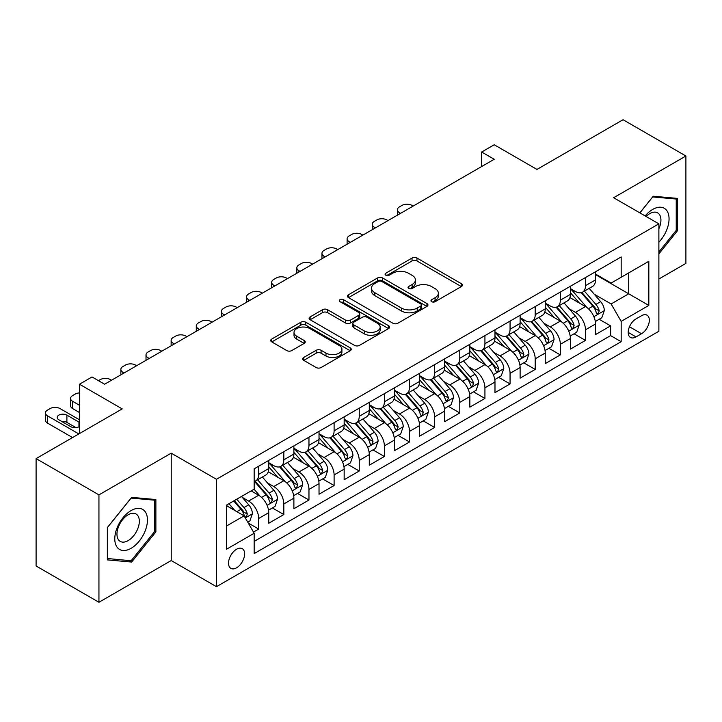 <?xml version="1.0" encoding="UTF-8"?>
<svg xmlns="http://www.w3.org/2000/svg" width="722" height="722" viewBox="0 0 722 722"><rect width="100%" height="100%" fill="white"/><g stroke="black" fill="none" stroke-linecap="round" stroke-linejoin="round"><path stroke-width="1.08" d="M431.711 301.688A2.446 1.408 0 0 0 435.158 301.688L461.376 286.544A3.493 2.013 0 0 0 462.396 285.127A3.493 2.013 0 0 0 461.376 283.701L416.964 258.061A3.493 2.013 0 0 0 412.027 258.061L385.81 273.196A2.446 1.408 0 0 0 385.097 274.189A2.446 1.408 0 0 0 385.81 275.19A2.446 1.408 0 0 0 389.266 275.19L392.66 273.232A11.164 6.444 0 0 1 408.453 273.232L412.154 275.362A11.164 6.444 0 0 1 415.421 279.919A11.164 6.444 0 0 1 412.154 284.486L408.76 286.444A2.446 1.408 0 0 0 408.047 287.437A2.446 1.408 0 0 0 408.76 288.439A2.446 1.408 0 0 0 412.217 288.439L415.61 286.481A11.164 6.444 0 0 1 431.395 286.481L435.095 288.61A11.164 6.444 0 0 1 438.371 293.168A11.164 6.444 0 0 1 435.095 297.735L431.711 299.693A2.446 1.408 0 0 0 430.989 300.686A2.446 1.408 0 0 0 431.711 301.688L431.711 299.693M236.572 567.808A11.371 6.57 120 0 0 244 557.781A11.371 6.57 120 0 0 242.258 548.666A11.371 6.57 120 0 0 236.572 549.234A11.371 6.57 120 0 0 229.136 559.261A11.371 6.57 120 0 0 230.887 568.376A11.371 6.57 120 0 0 236.572 567.808M303.709 357.489A3.493 2.013 0 0 0 302.689 358.915A3.493 2.013 0 0 0 303.709 360.341L316.173 367.534A3.493 2.013 0 0 0 321.11 367.534L350.224 350.721A3.493 2.013 0 0 0 351.244 349.295A3.493 2.013 0 0 0 350.224 347.878L305.812 322.229A3.493 2.013 0 0 0 300.875 322.229L271.761 339.042A3.493 2.013 0 0 0 270.732 340.468A3.493 2.013 0 0 0 271.761 341.894L286.805 350.585A3.493 2.013 0 0 0 291.742 350.585L304.206 343.383A3.493 2.013 0 0 0 305.225 341.966A3.493 2.013 0 0 0 304.206 340.54L296.742 336.226A9.332 5.388 0 0 1 294.007 332.418A9.332 5.388 0 0 1 299.765 327.436A9.332 5.388 0 0 1 309.937 328.609L339.178 345.486A9.332 5.388 0 0 1 341.912 349.295A9.332 5.388 0 0 1 336.154 354.276A9.332 5.388 0 0 1 325.983 353.112L321.11 350.296A3.493 2.013 0 0 0 316.173 350.296L303.709 357.489L303.709 360.341M658.879 278.999L685.9 263.404L685.9 156.006L623.059 119.726L536.96 169.426L494.227 144.761L481.655 152.017L494.227 159.273L104.6 384.221L92.028 376.965L79.465 384.221L79.465 433.561M98.941 494.877L98.941 602.274L171.213 560.552L171.213 453.154L98.941 494.877L36.1 458.596L122.198 408.896L79.465 384.221M171.213 453.154L216.465 479.282L658.879 223.856L658.879 331.254L216.465 586.679L216.465 479.282M685.9 156.006L613.628 197.729L658.879 223.856M392.903 323.23A3.493 2.013 0 0 0 397.84 323.23L426.955 306.417A3.493 2.013 0 0 0 427.975 305A3.493 2.013 0 0 0 426.955 303.574L382.543 277.934A3.493 2.013 0 0 0 377.606 277.934L348.491 294.738A3.493 2.013 0 0 0 347.472 296.164A3.493 2.013 0 0 0 348.491 297.59L392.903 323.23M340.955 302.211A2.446 1.408 0 0 1 343.437 302.554L343.437 299.657L388.589 325.721A3.493 2.013 0 0 1 389.609 327.147A3.493 2.013 0 0 1 388.589 328.573L359.475 345.378A3.493 2.013 0 0 1 354.538 345.378L310.126 319.738L310.126 316.895A3.493 2.013 0 0 0 309.106 318.312A3.493 2.013 0 0 0 310.126 319.738M310.126 316.895L322.59 309.693A3.493 2.013 0 0 1 327.517 309.693L345.531 320.099A3.493 2.013 0 0 0 350.468 320.099L358.735 315.324A3.493 2.013 0 0 0 359.755 313.899A3.493 2.013 0 0 0 358.735 312.473L339.981 301.652A2.446 1.408 0 0 1 339.268 300.65A2.446 1.408 0 0 1 340.775 299.35A2.446 1.408 0 0 1 343.437 299.657M98.941 602.274L36.1 565.994L36.1 458.596M253.476 532.069L258.693 529.064L248.26 523.035M242.321 497.404L248.639 501.05A14.223 8.213 60 0 1 258.693 518.468L268.746 512.656L268.746 523.251L283.827 514.551L272.393 507.945M267.465 482.892L273.773 486.538A14.223 8.213 60 0 1 283.827 503.956L293.881 498.144L293.881 508.739L308.962 500.03L297.527 493.433M292.6 468.379L298.908 472.026A14.223 8.213 60 0 1 308.962 489.444L319.025 483.632L319.025 494.227L334.106 485.518L322.662 478.921M317.734 453.867L324.052 457.513A14.223 8.213 60 0 1 334.106 474.923L344.159 469.119L344.159 479.715L359.24 471.006L347.805 464.408M342.878 439.355L349.186 443.001A14.223 8.213 60 0 1 359.24 460.41L369.294 454.607L369.294 465.203L384.375 456.494L372.94 449.896M368.012 424.843L374.321 428.489A14.223 8.213 60 0 1 384.375 445.898L394.429 440.095L394.429 450.69L409.518 441.981L398.075 435.375M393.147 410.331L399.465 413.977A14.223 8.213 60 0 1 409.518 431.386L419.572 425.583L419.572 436.178L434.653 427.469L423.218 420.863M418.282 395.818L424.599 399.456A14.223 8.213 60 0 1 434.653 416.874L444.707 411.071L444.707 421.666L459.788 412.957L448.353 406.351M443.425 381.306L449.734 384.943A14.223 8.213 60 0 1 459.788 402.362L469.841 396.558L469.841 407.154L484.931 398.445L473.488 391.838M468.56 366.794L474.868 370.431A14.223 8.213 60 0 1 484.931 387.849L494.985 382.046L494.985 392.642L510.066 383.933L498.631 377.326M493.695 352.273L500.012 355.919A14.223 8.213 60 0 1 510.066 373.337L520.12 367.534L520.12 378.129L535.201 369.42L523.766 362.814M518.838 337.761L525.147 341.407A14.223 8.213 60 0 1 535.201 358.825L545.254 353.022L545.254 363.617L560.335 354.908L548.9 348.302M543.973 323.248L550.281 326.895A14.223 8.213 60 0 1 560.335 344.313L570.398 338.51L570.398 349.096L585.479 340.396L585.479 329.801A14.223 8.213 -120 0 0 575.425 312.382L569.107 308.736M574.035 333.79L585.479 340.396M268.746 512.656A14.223 8.213 -120 0 0 258.693 495.247L251.148 490.888M293.881 498.144A14.223 8.213 -120 0 0 283.827 480.735L268.286 471.755M319.025 483.632A14.223 8.213 -120 0 0 308.962 466.222L293.421 457.243M344.159 469.119A14.223 8.213 -120 0 0 334.106 451.71L318.555 442.73M369.294 454.607A14.223 8.213 -120 0 0 359.24 437.189L343.699 428.218M394.429 440.095A14.223 8.213 -120 0 0 384.375 422.677L368.834 413.706M419.572 425.583A14.223 8.213 -120 0 0 409.518 408.165L393.968 399.194M444.707 411.071A14.223 8.213 -120 0 0 434.653 393.652L419.103 384.682M469.841 396.558A14.223 8.213 -120 0 0 459.788 379.14L444.247 370.169M494.985 382.046A14.223 8.213 -120 0 0 484.931 364.628L469.381 355.657M520.12 367.534A14.223 8.213 -120 0 0 510.066 350.116L494.516 341.136M545.254 353.022A14.223 8.213 -120 0 0 535.201 335.604L519.659 326.624M570.398 338.51A14.223 8.213 -120 0 0 560.335 321.091L544.794 312.112M641.533 315.722L636.001 318.916A11.02 6.363 120 0 0 628.799 328.627A11.02 6.363 120 0 0 630.496 337.454A11.02 6.363 120 0 0 636.001 336.912L641.533 333.717A11.02 6.363 120 0 0 648.735 324.007A11.02 6.363 120 0 0 647.038 315.171A11.02 6.363 120 0 0 641.533 315.722M226.518 526.013L244.108 515.851L254.162 533.269L254.162 553.584L621.173 341.696L621.173 321.38L611.119 303.962L594.251 294.224M254.162 533.269L226.518 549.234L226.518 505.111L254.162 489.146L254.162 468.831L621.173 256.942L621.173 277.257L648.825 261.292L648.825 305.415L621.173 321.38M268.746 462.739L273.773 465.636A14.223 8.213 60 0 0 280.885 466.34L290.939 460.537A14.223 8.213 -120 0 0 293.881 454.03L293.881 445.898M293.881 448.227L298.908 451.124A14.223 8.213 60 0 0 306.02 451.828L316.074 446.025A14.223 8.213 -120 0 0 319.025 439.517L319.025 431.386M319.025 433.705L324.052 436.611A14.223 8.213 60 0 0 331.154 437.315L341.217 431.512A14.223 8.213 -120 0 0 344.159 425.005L344.159 416.874M344.159 419.193L349.186 422.099A14.223 8.213 60 0 0 356.298 422.803L366.352 417A14.223 8.213 -120 0 0 369.294 410.493L369.294 402.362M369.294 404.681L374.321 407.587A14.223 8.213 60 0 0 381.433 408.291L391.486 402.488A14.223 8.213 -120 0 0 394.429 395.972L394.429 387.849M394.429 390.169L399.465 393.075A14.223 8.213 60 0 0 406.567 393.779L416.621 387.976A14.223 8.213 -120 0 0 419.572 381.46L419.572 373.337M419.572 375.657L424.599 378.563A14.223 8.213 60 0 0 431.711 379.267L441.765 373.464A14.223 8.213 -120 0 0 444.707 366.947L444.707 358.825M444.707 361.144L449.734 364.05A14.223 8.213 60 0 0 456.845 364.754L466.899 358.942A14.223 8.213 -120 0 0 469.841 352.435L469.841 344.313M469.841 346.632L474.868 349.538A14.223 8.213 60 0 0 481.98 350.242L492.034 344.43A14.223 8.213 -120 0 0 494.985 337.923L494.985 329.801M494.985 332.12L500.012 335.026A14.223 8.213 60 0 0 507.124 335.73L517.178 329.918A14.223 8.213 -120 0 0 520.12 323.411L520.12 315.279M520.12 317.608L525.147 320.505A14.223 8.213 60 0 0 532.258 321.209L542.312 315.406A14.223 8.213 -120 0 0 545.254 308.899L545.254 300.767M545.254 303.096L550.281 305.993A14.223 8.213 60 0 0 557.393 306.697L567.447 300.893A14.223 8.213 -120 0 0 570.398 294.386L570.398 286.255M254.162 541.392L610.613 335.604L610.613 325.884L595.533 334.584L595.533 323.988A14.223 8.213 -120 0 0 585.479 306.579L569.929 297.599M570.398 288.583L575.425 291.48A14.223 8.213 -120 0 0 582.528 292.184A14.223 8.213 -120 0 0 585.479 285.677L585.479 277.546M582.528 292.184L592.591 286.381A14.223 8.213 -120 0 0 595.533 279.874L595.533 271.743M258.693 466.213L258.693 474.345A14.223 8.213 60 0 1 255.75 480.852A14.223 8.213 60 0 1 254.162 481.43M255.75 480.852L265.804 475.049A14.223 8.213 -120 0 0 268.746 468.542L268.746 460.41M283.827 451.701L283.827 459.833A14.223 8.213 60 0 1 280.885 466.34M308.962 437.189L308.962 445.321A14.223 8.213 60 0 1 306.02 451.828M334.106 422.677L334.106 430.808A14.223 8.213 60 0 1 331.154 437.315M359.24 408.165L359.24 416.296A14.223 8.213 60 0 1 356.298 422.803M384.375 393.652L384.375 401.784A14.223 8.213 60 0 1 381.433 408.291M409.518 379.14L409.518 387.272A14.223 8.213 60 0 1 406.567 393.779M434.653 364.628L434.653 372.76A14.223 8.213 60 0 1 431.711 379.267M459.788 350.116L459.788 358.238A14.223 8.213 60 0 1 456.845 364.754M484.931 335.604L484.931 343.726A14.223 8.213 60 0 1 481.98 350.242M510.066 321.091L510.066 329.214A14.223 8.213 60 0 1 507.124 335.73M535.201 306.579L535.201 314.702A14.223 8.213 60 0 1 532.258 321.209M560.335 292.067L560.335 300.19A14.223 8.213 60 0 1 557.393 306.697M560.335 344.313L560.335 354.908M535.201 358.825L535.201 369.42M510.066 373.337L510.066 383.933M484.931 387.849L484.931 398.445M459.788 402.362L459.788 412.957M434.653 416.874L434.653 427.469M409.518 431.386L409.518 441.981M384.375 445.898L384.375 456.494M359.24 460.41L359.24 471.006M334.106 474.923L334.106 485.518M308.962 489.444L308.962 500.03M283.827 503.956L283.827 514.551M258.693 518.468L258.693 529.064M244.108 515.851L226.518 505.698M611.119 303.962L628.709 293.809L628.709 272.907L648.825 261.292M595.533 274.649L648.825 305.415M595.533 274.071L611.119 283.069L621.173 277.257M171.213 560.552L216.465 586.679M481.655 152.017L481.655 166.529M599.179 319.277L610.613 325.884M610.613 335.604L621.173 341.696M658.879 253.873L677.48 230.733L677.48 198.397L653.22 196.231L639.845 212.864M107.361 559.893L131.621 562.059L155.88 531.879L155.88 499.534L131.621 497.368L107.361 527.547L107.361 559.893M676.225 230.011L677.48 230.733M154.625 531.157L155.88 531.879M129.058 560.579L131.621 562.059M432.686 302.031L435.095 300.632A11.164 6.444 0 0 0 438.371 296.074L438.371 293.168M415.421 279.919L415.421 282.825A11.164 6.444 0 0 1 412.154 287.383L409.735 288.782M461.331 286.571L416.964 260.958A3.493 2.013 0 0 0 412.027 260.958L386.793 275.533M426.91 306.444L382.543 280.831A3.493 2.013 0 0 0 377.606 280.831L348.536 297.617M420.791 305.993A2.446 1.408 0 0 0 421.504 305A2.446 1.408 0 0 0 420.791 303.998L381.803 281.49A2.446 1.408 0 0 0 378.346 281.49L374.772 283.556A11.164 6.444 0 0 0 371.505 288.114A11.164 6.444 0 0 0 374.772 292.672L401.423 308.059A11.164 6.444 0 0 0 417.208 308.059L420.791 305.993L420.791 308.899A2.446 1.408 0 0 0 421.504 307.897L421.504 305M371.505 288.114L371.505 291.02A11.164 6.444 0 0 0 374.772 295.578L374.772 292.672M420.791 308.899L417.208 310.965A11.164 6.444 0 0 1 401.423 310.965L374.772 295.578M310.171 319.765L322.59 312.599L322.59 309.693M359.755 313.899L359.755 316.805A3.493 2.013 0 0 1 358.735 318.231L350.468 322.996A3.493 2.013 0 0 1 345.531 322.996L327.517 312.599A3.493 2.013 0 0 0 322.59 312.599M343.437 302.554L388.544 328.6M364.222 330.884A9.332 5.388 0 0 0 374.393 332.057A9.332 5.388 0 0 0 380.16 327.075A9.332 5.388 0 0 0 377.425 323.266L367.119 317.319A3.493 2.013 0 0 0 362.191 317.319L353.924 322.093A3.493 2.013 0 0 0 352.896 323.51A3.493 2.013 0 0 0 353.924 324.936L364.222 330.884L364.222 333.79A9.332 5.388 0 0 0 374.393 334.954A9.332 5.388 0 0 0 380.16 329.981L380.16 327.075M352.896 323.51L352.896 326.416A3.493 2.013 0 0 0 353.924 327.842L353.924 324.936M364.222 333.79L353.924 327.842M341.912 349.295L341.912 352.201A9.332 5.388 0 0 1 336.154 357.182A9.332 5.388 0 0 1 325.983 356.009L321.11 353.202A3.493 2.013 0 0 0 316.173 353.202L303.754 360.368M294.007 332.418L294.007 335.324A9.332 5.388 0 0 0 296.742 339.132L296.742 336.226M304.161 343.41L296.742 339.132M350.17 350.748L305.812 325.135A3.493 2.013 0 0 0 300.875 325.135L271.806 341.921M595.316 321.507L601.814 317.752L604.332 310.496A9.422 5.442 -120 0 0 600.659 301.652L589.17 288.349M400.593 213.333L399.465 212.674A7.112 4.106 0 0 1 397.38 209.777A7.112 4.106 0 0 1 399.465 206.871L401.973 205.418A7.112 4.106 0 0 1 412.027 205.418L413.155 206.077M586.878 307.5L573.25 291.724A27.192 15.703 -120 0 0 570.398 288.737M579.405 303.069L571.788 294.251A22.572 13.032 -120 0 0 570.398 292.735M581.246 292.699L592.87 306.146A9.422 5.442 60 0 1 596.228 312.635L596.913 313.754L598.186 313.574L599.242 310.893A9.422 5.442 -120 0 0 595.885 304.404L584.396 291.11M581.932 292.482L594.414 306.931A4.801 2.771 60 0 1 595.623 308.808L599.242 310.893M658.879 242.195A23.104 13.339 120 0 0 668.752 215.4A23.104 13.339 120 0 0 652.715 209.416A23.104 13.339 120 0 0 645.152 215.923M658.879 228.748A15.821 9.133 120 0 0 657.652 212.864A15.821 9.133 120 0 0 649.746 213.649A15.821 9.133 120 0 0 646.082 216.465M639.9 212.891L652.715 196.944L676.225 199.037L676.225 230.381L658.879 251.96M674.664 198.144L676.225 199.037M145.266 530.688A23.104 13.339 120 0 0 139.292 508.369A23.104 13.339 120 0 0 116.973 528.161A23.104 13.339 120 0 0 122.948 550.48A23.104 13.339 120 0 0 145.266 530.688M137.83 528.567A15.821 9.133 120 0 0 136.052 514.001A15.821 9.133 120 0 0 118.453 526.843A15.821 9.133 120 0 0 120.231 541.401A15.821 9.133 120 0 0 137.83 528.567M107.614 558.657L107.614 527.322L131.115 498.081L154.625 500.184L154.625 531.518L131.115 560.759L107.361 558.512M153.064 499.281L154.625 500.184M570.181 336.019L576.679 332.264L579.188 325.008A9.422 5.442 -120 0 0 575.524 316.164L564.035 302.861M375.449 227.845L374.321 227.195A7.112 4.106 0 0 1 372.236 224.289A7.112 4.106 0 0 1 374.321 221.383L376.839 219.939A7.112 4.106 0 0 1 386.893 219.939L388.021 220.589M561.734 322.012L548.115 306.236A27.192 15.703 -120 0 0 545.254 303.249M554.27 317.581L546.644 308.763A22.572 13.032 -120 0 0 545.254 307.247M556.111 307.211L567.727 320.658A9.422 5.442 60 0 1 571.093 327.147L571.77 328.266L573.042 328.086L574.107 325.405A9.422 5.442 -120 0 0 570.75 318.916L559.261 305.623M556.797 306.994L569.279 321.443A4.801 2.771 60 0 1 570.488 323.321L574.107 325.405M545.047 350.531L551.545 346.777L554.054 339.52A9.422 5.442 -120 0 0 550.39 330.676L538.901 317.382M350.314 242.357L349.186 241.708A7.112 4.106 0 0 1 347.101 238.802A7.112 4.106 0 0 1 349.186 235.895L351.695 234.451A7.112 4.106 0 0 1 361.758 234.451L362.886 235.101M536.599 336.524L522.981 320.748A27.192 15.703 -120 0 0 520.12 317.761M529.127 332.093L521.51 323.275A22.572 13.032 -120 0 0 520.12 321.759M530.977 321.723L542.592 335.17A9.422 5.442 60 0 1 545.949 341.659L546.635 342.779L547.908 342.598L548.964 339.927A9.422 5.442 -120 0 0 545.606 333.429L534.127 320.135M531.663 321.507L544.144 335.956A4.801 2.771 60 0 1 545.354 337.833L548.964 339.927M519.912 365.043L526.401 361.289L528.919 354.033A9.422 5.442 -120 0 0 525.246 345.188L513.766 331.894M325.18 256.87L324.052 256.22A7.112 4.106 0 0 1 321.967 253.314A7.112 4.106 0 0 1 324.052 250.408L326.561 248.964A7.112 4.106 0 0 1 336.614 248.964L337.743 249.613M511.465 351.036L497.837 335.261A27.192 15.703 -120 0 0 494.985 332.273M503.992 346.605L496.375 337.788A22.572 13.032 -120 0 0 494.985 336.272M505.842 336.235L517.457 349.683A9.422 5.442 60 0 1 520.815 356.181L521.501 357.291L522.773 357.11L523.829 354.439A9.422 5.442 -120 0 0 520.472 347.95L508.983 334.647M506.519 336.019L519.001 350.468A4.801 2.771 60 0 1 520.21 352.345L523.829 354.439M494.769 379.555L501.267 375.801L503.776 368.545A9.422 5.442 -120 0 0 500.111 359.7L488.623 346.407M300.045 271.382L298.908 270.732A7.112 4.106 0 0 1 296.832 267.826A7.112 4.106 0 0 1 298.908 264.929L301.426 263.476A7.112 4.106 0 0 1 311.48 263.476L312.608 264.126M486.321 365.549L472.702 349.773A27.192 15.703 -120 0 0 469.841 346.786M478.857 361.126L471.231 352.3A22.572 13.032 -120 0 0 469.841 350.784M480.699 350.748L492.314 364.204A9.422 5.442 60 0 1 495.68 370.693L496.366 371.803L497.638 371.631L498.694 368.951A9.422 5.442 -120 0 0 495.337 362.462L483.848 349.159M481.384 350.531L493.866 364.98A4.801 2.771 60 0 1 495.075 366.857L498.694 368.951M469.634 394.068L476.132 390.313L478.641 383.057A9.422 5.442 -120 0 0 474.977 374.213L463.488 360.919M274.901 285.894L273.773 285.244A7.112 4.106 0 0 1 271.689 282.338A7.112 4.106 0 0 1 273.773 279.441L276.291 277.988A7.112 4.106 0 0 1 286.345 277.988L287.473 278.638M461.187 380.061L447.568 364.294A27.192 15.703 -120 0 0 444.707 361.298M453.714 375.639L446.097 366.812A22.572 13.032 -120 0 0 444.707 365.296M455.564 365.26L467.179 378.716A9.422 5.442 60 0 1 470.536 385.205L471.222 386.315L472.495 386.144L473.56 383.463A9.422 5.442 -120 0 0 470.193 376.974L458.714 363.671M456.25 365.043L468.731 379.492A4.801 2.771 60 0 1 469.941 381.369L473.56 383.463M444.499 408.58L450.988 404.825L453.506 397.569A9.422 5.442 -120 0 0 449.833 388.725L438.353 375.431M249.767 300.406L248.639 299.756A7.112 4.106 0 0 1 246.554 296.85A7.112 4.106 0 0 1 248.639 293.953L251.148 292.5A7.112 4.106 0 0 1 261.202 292.5L262.339 293.15M436.052 394.573L422.424 378.806A27.192 15.703 -120 0 0 419.572 375.81M428.579 390.151L420.962 381.324A22.572 13.032 -120 0 0 419.572 379.808M430.429 379.772L442.044 393.228A9.422 5.442 60 0 1 445.402 399.717L446.088 400.836L447.36 400.656L448.416 397.975A9.422 5.442 -120 0 0 445.059 391.486L433.57 378.184M431.106 379.555L443.588 394.004A4.801 2.771 60 0 1 444.797 395.882L448.416 397.975M419.356 423.092L425.854 419.347L428.363 412.082A9.422 5.442 -120 0 0 424.698 403.237L413.21 389.943M224.632 314.918L223.495 314.269A7.112 4.106 0 0 1 221.419 311.363A7.112 4.106 0 0 1 223.495 308.465L226.013 307.012A7.112 4.106 0 0 1 236.067 307.012L237.195 307.662M410.908 409.085L397.29 393.319A27.192 15.703 -120 0 0 394.429 390.322M403.445 404.663L395.827 395.837A22.572 13.032 -120 0 0 394.429 394.32M405.286 394.284L416.91 407.74A9.422 5.442 60 0 1 420.267 414.229L420.953 415.349L422.226 415.168L423.282 412.488A9.422 5.442 -120 0 0 419.924 405.999L408.435 392.696M405.972 394.068L418.453 408.526A4.801 2.771 60 0 1 419.662 410.403L423.282 412.488M394.221 437.604L400.719 433.859L403.228 426.594A9.422 5.442 -120 0 0 399.564 417.749L388.075 404.455M199.489 329.431L198.36 328.781A7.112 4.106 0 0 1 196.276 325.875A7.112 4.106 0 0 1 198.36 322.978L200.878 321.525A7.112 4.106 0 0 1 210.932 321.525L212.06 322.174M385.774 423.597L372.155 407.831A27.192 15.703 -120 0 0 369.294 404.843M378.301 419.175L370.684 410.349A22.572 13.032 -120 0 0 369.294 408.832M380.151 408.805L391.766 422.253A9.422 5.442 60 0 1 395.124 428.742L395.809 429.861L397.082 429.68L398.147 427A9.422 5.442 -120 0 0 394.781 420.511L383.301 407.217M380.837 408.58L393.319 423.038A4.801 2.771 60 0 1 394.528 424.915L398.147 427M369.086 452.116L375.575 448.371L378.093 441.115A9.422 5.442 -120 0 0 374.42 432.261L362.94 418.968M174.354 343.943L173.226 343.293A7.112 4.106 0 0 1 171.141 340.396A7.112 4.106 0 0 1 173.226 337.49L175.735 336.037A7.112 4.106 0 0 1 185.789 336.037L186.926 336.687M360.639 438.11L347.02 422.343A27.192 15.703 -120 0 0 344.159 419.356M353.166 433.687L345.549 424.87A22.572 13.032 -120 0 0 344.159 423.354M355.016 423.318L366.632 436.765A9.422 5.442 60 0 1 369.989 443.254L370.675 444.373L371.947 444.192L373.003 441.512A9.422 5.442 -120 0 0 369.646 435.023L358.166 421.729M355.693 423.092L368.184 437.55A4.801 2.771 60 0 1 369.393 439.427L373.003 441.512M343.943 466.629L350.441 462.883L352.959 455.627A9.422 5.442 -120 0 0 349.286 446.783L337.797 433.48M149.219 358.464L148.091 357.805A7.112 4.106 0 0 1 146.006 354.908A7.112 4.106 0 0 1 148.091 352.002L150.6 350.549A7.112 4.106 0 0 1 160.654 350.549L161.782 351.208M335.504 452.622L321.877 436.855A27.192 15.703 -120 0 0 319.025 433.868M328.032 448.2L320.415 439.382A22.572 13.032 -120 0 0 319.025 437.866M329.873 437.83L341.497 451.277A9.422 5.442 60 0 1 344.854 457.766L345.54 458.885L346.813 458.705L347.869 456.024A9.422 5.442 -120 0 0 344.511 449.535L333.022 436.241M330.559 437.604L343.04 452.062A4.801 2.771 60 0 1 344.25 453.939L347.869 456.024M318.808 481.141L325.306 477.395L327.815 470.139A9.422 5.442 -120 0 0 324.151 461.295L312.662 447.992M124.076 372.976L122.948 372.317A7.112 4.106 0 0 1 120.863 369.42A7.112 4.106 0 0 1 122.948 366.514L125.466 365.061A7.112 4.106 0 0 1 135.519 365.061L136.648 365.72M310.361 467.134L296.742 451.367A27.192 15.703 -120 0 0 293.881 448.38M302.897 462.712L295.271 453.894A22.572 13.032 -120 0 0 293.881 452.378M304.738 452.342L316.353 465.789A9.422 5.442 60 0 1 319.72 472.278L320.397 473.397L321.669 473.217L322.734 470.536A9.422 5.442 -120 0 0 319.377 464.047L307.888 450.754M305.424 452.116L317.906 466.574A4.801 2.771 60 0 1 319.115 468.452L322.734 470.536M293.673 495.653L300.172 491.908L302.68 484.652A9.422 5.442 -120 0 0 299.016 475.807L287.527 462.504M98.445 380.665L100.322 379.573A7.112 4.106 0 0 1 110.385 379.573L111.513 380.232M285.226 481.655L271.607 465.88A27.192 15.703 -120 0 0 268.746 462.892M277.753 477.224L270.136 468.407A22.572 13.032 -120 0 0 268.746 466.89M279.604 466.854L291.219 480.301A9.422 5.442 60 0 1 294.576 486.79L295.262 487.91L296.534 487.729L297.59 485.049A9.422 5.442 -120 0 0 294.233 478.56L282.753 465.266M280.289 466.638L292.771 481.087A4.801 2.771 60 0 1 293.98 482.964L297.59 485.049M268.539 510.174L275.028 506.42L277.546 499.164A9.422 5.442 -120 0 0 273.873 490.319L262.393 477.016M260.091 496.167L254.072 489.2M79.465 405.268L72.678 401.342L72.678 408.607A7.112 4.106 180 0 1 70.594 405.701L70.594 398.445A7.112 4.106 0 0 0 72.678 401.342M79.465 412.524L72.678 408.607M252.619 491.736L251.644 490.608M254.469 481.366L266.084 494.814A9.422 5.442 60 0 1 269.441 501.303L270.127 502.422L271.4 502.241L272.456 499.561A9.422 5.442 -120 0 0 269.098 493.072L257.61 479.778M255.146 481.15L267.627 495.599A4.801 2.771 60 0 1 268.837 497.476L272.456 499.561M79.465 392.912A7.112 4.106 0 0 0 75.187 394.086L72.678 395.539A7.112 4.106 0 0 0 70.594 398.445M247.754 522.168L249.893 520.932L252.402 513.676A9.422 5.442 -120 0 0 248.738 504.831L241.509 496.456M78.833 433.931L47.535 415.863A7.112 4.106 0 0 1 45.459 412.957A7.112 4.106 0 0 1 47.535 410.051L50.053 408.607A7.112 4.106 0 0 1 60.106 408.607L79.465 419.78M234.758 510.454L228.937 503.712M72.552 437.559L47.535 423.119A7.112 4.106 180 0 1 45.459 420.213L45.459 412.957M227.484 506.248L226.518 505.129M76 427.65L66.893 422.388A5.686 3.285 0 0 0 61.812 421.486M233.711 500.96L240.94 509.326A9.422 5.442 60 0 1 244.307 515.815L244.993 516.934L246.265 516.753L247.321 514.073A9.422 5.442 -120 0 0 243.964 507.584L236.726 499.218M234.298 500.617L242.493 510.111A4.801 2.771 60 0 1 243.702 511.988L247.321 514.073M79.465 422.433A5.686 3.285 0 0 0 78.96 422.099L66.893 415.132A5.686 3.285 0 0 0 60.693 414.419A5.686 3.285 0 0 0 57.182 417.451A5.686 3.285 0 0 0 58.852 419.78L70.918 426.747A5.686 3.285 0 0 0 79.465 426.413M248.639 501.05L258.693 495.247M273.773 486.538L283.827 480.735M298.908 472.026L308.962 466.222M324.052 457.513L334.106 451.71M349.186 443.001L359.24 437.189M374.321 428.489L384.375 422.677M399.465 413.977L409.518 408.165M424.599 399.456L434.653 393.652M449.734 384.943L459.788 379.14M474.868 370.431L484.931 364.628M500.012 355.919L510.066 350.116M525.147 341.407L535.201 335.604M550.281 326.895L560.335 321.091M575.425 312.382L585.479 306.579M585.479 285.677L595.533 279.874M258.693 474.345L268.746 468.542M283.827 459.833L293.881 454.03M308.962 445.321L319.025 439.517M334.106 430.808L344.159 425.005M359.24 416.296L369.294 410.493M384.375 401.784L394.429 395.972M409.518 387.272L419.572 381.46M434.653 372.76L444.707 366.947M459.788 358.238L469.841 352.435M484.931 343.726L494.985 337.923M510.066 329.214L520.12 323.411M535.201 314.702L545.254 308.899M560.335 300.19L570.398 294.386M585.479 329.801L595.533 323.988M629.476 326.759L641.533 333.717M628.212 332.409L636.001 336.912M435.095 300.632L435.095 297.735M408.76 288.439L408.76 286.444M412.154 287.383L412.154 284.486M385.81 275.19L385.81 273.196M412.027 260.958L412.027 258.061M416.964 260.958L416.964 258.061M461.376 286.544L461.376 283.701M348.491 297.59L348.491 294.738M377.606 280.831L377.606 277.934M382.543 280.831L382.543 277.934M426.955 306.417L426.955 303.574M401.423 310.965L401.423 308.059M417.208 310.965L417.208 308.059M327.517 312.599L327.517 309.693M345.531 322.996L345.531 320.099M350.468 322.996L350.468 320.099M358.735 318.231L358.735 315.324M388.589 328.573L388.589 325.721M316.173 353.202L316.173 350.296M321.11 353.202L321.11 350.296M325.983 356.009L325.983 353.112M304.206 343.383L304.206 340.54M271.761 341.894L271.761 339.042M300.875 325.135L300.875 322.229M305.812 325.135L305.812 322.229M350.224 350.721L350.224 347.878M399.465 212.674L399.465 213.983M593.881 316.669L604.269 310.677M573.25 291.724L574.55 290.975M595.885 304.404L600.659 301.652M588.376 308.745L592.87 306.146M374.321 227.195L374.321 228.495M568.746 331.181L579.125 325.189M548.115 306.236L549.406 305.487M570.75 318.916L575.524 316.164M563.241 323.257L567.727 320.658M349.186 241.708L349.186 243.007M543.612 345.694L553.991 339.701M522.981 320.748L524.271 320.008M545.606 333.429L550.39 330.676M538.098 337.77L542.592 335.17M324.052 256.22L324.052 257.519M518.468 360.206L528.856 354.213M497.837 335.261L499.137 334.521M520.472 347.95L525.246 345.188M512.963 352.282L517.457 349.683M298.908 270.732L298.908 272.032M493.334 374.727L503.721 368.725M472.702 349.773L474.002 349.033M495.337 362.462L500.111 359.7M487.828 366.794L492.314 364.204M273.773 285.244L273.773 286.544M468.199 389.239L478.578 383.238M447.568 364.294L448.858 363.545M470.193 376.974L474.977 374.213M462.685 381.306L467.179 378.716M248.639 299.756L248.639 301.065M443.055 403.751L453.443 397.75M422.424 378.806L423.724 378.057M445.059 391.486L449.833 388.725M437.55 395.818L442.044 393.228M223.495 314.269L223.495 315.577M417.921 418.264L428.308 412.271M397.29 393.319L398.589 392.569M419.924 405.999L424.698 403.237M412.415 410.331L416.91 407.74M198.36 328.781L198.36 330.089M392.786 432.776L403.165 426.783M372.155 407.831L373.445 407.082M394.781 420.511L399.564 417.749M387.272 424.843L391.766 422.253M173.226 343.293L173.226 344.602M367.651 447.288L378.03 441.295M347.02 422.343L348.311 421.594M369.646 435.023L374.42 432.261M362.137 439.355L366.632 436.765M148.091 357.805L148.091 359.114M342.508 461.8L352.896 455.808M321.877 436.855L323.176 436.106M344.511 449.535L349.286 446.783M337.003 453.867L341.497 451.277M122.948 372.317L122.948 373.626M317.373 476.312L327.752 470.32M296.742 451.367L298.033 450.618M319.377 464.047L324.151 461.295M311.868 468.388L316.353 465.789M292.239 490.825L302.617 484.832M271.607 465.88L272.898 465.13M294.233 478.56L299.016 475.807M286.724 482.901L291.219 480.301M267.095 505.337L277.483 499.344M269.098 493.072L273.873 490.319M261.59 497.413L266.084 494.814M47.535 415.863L47.535 423.119M245.309 517.918L252.348 513.856M243.964 507.584L248.738 504.831M236.879 511.672L240.94 509.326M66.893 422.388L66.893 415.132M78.96 426.747L78.96 422.099M397.38 209.777L397.38 215.183M372.236 224.289L372.236 229.695M347.101 238.802L347.101 244.207M321.967 253.314L321.967 258.729M296.832 267.826L296.832 273.241M271.689 282.338L271.689 287.753M246.554 296.85L246.554 302.265M221.419 311.363L221.419 316.777M196.276 325.875L196.276 331.29M171.141 340.396L171.141 345.802M146.006 354.908L146.006 360.314M120.863 369.42L120.863 374.826"/></g></svg>
